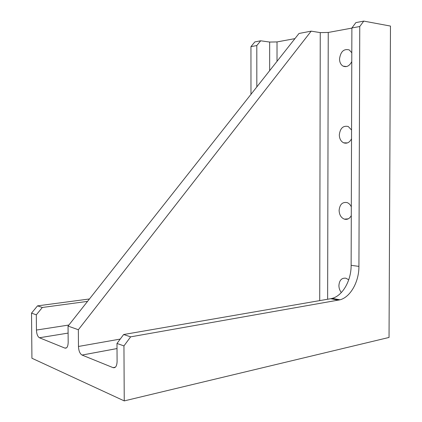 <?xml version="1.0" encoding="UTF-8"?>
<svg xmlns="http://www.w3.org/2000/svg" width="422" height="422" viewBox="0 0 422 422"><rect width="100%" height="100%" fill="white"/><g stroke="black" fill="none" stroke-linecap="round" stroke-linejoin="round"><path stroke-width="0.63" d="M351.779 61.591C349.506 65.99 346.604 67.504 343.086 66.127C340.802 64.766 339.615 62.377 339.525 58.959C340.591 51.568 343.83 48.556 349.242 49.917L351.806 52.761M351.531 138.801C349.553 142.562 346.921 143.902 343.645 142.821C340.902 141.417 339.457 138.785 339.314 134.913C340.164 128.214 343.133 125.408 348.234 126.5L351.558 130.018M351.289 215.568C349.601 218.712 347.28 219.904 344.326 219.134C341.066 217.736 339.33 214.835 339.109 210.43C339.752 204.427 342.416 201.811 347.111 202.586C348.931 203.272 350.329 204.686 351.315 206.838M341.329 292.557C339.752 290.558 338.945 288.215 338.908 285.53C339.367 280.203 341.699 277.76 345.903 278.203L348.73 279.797M389.037 337.447L390.471 26.069L363.759 21.1L359.76 26.517L358.927 266.387C359.053 281.638 350.571 297.009 340.021 299.81L130.635 336.851L123.947 345.913L124.242 400.9L389.037 337.447M89.453 298.971L37.505 305.866L31.529 313.124L31.924 358.241L124.242 400.9M294.941 38.618L277.027 41.926L269.658 42.058L260.701 40.797L254.83 41.92L250.948 46.636L250.974 94.322M351.885 28.1L328.247 32.462L320.256 32.615L311.178 31.149L298.998 33.48L68.053 326.085L78.35 329.735L78.466 346.462C78.703 350.872 79.89 353.736 82.037 355.055L113.059 367.646C115.517 368.19 116.862 366.154 117.094 361.554L116.989 343.45L123.947 345.913M363.759 21.1L355.878 22.609L351.885 27.973L351.13 265.322L358.927 266.387M31.529 313.124L36.313 314.823L36.445 330.051C36.651 334.055 37.637 336.624 39.415 337.753L64.898 348.097C66.908 348.498 68 346.61 68.174 342.442L68.053 326.085M130.635 336.851L123.635 334.525L116.989 343.45M338.486 300.163L330.711 298.713L123.635 334.525M330.711 298.713L332.246 298.359C342.785 295.611 351.262 280.419 351.13 265.322M359.76 26.517L351.885 27.973M37.505 305.866L42.332 307.474L36.313 314.823M87.554 301.377L42.332 307.474M250.948 46.636L256.808 45.55L256.824 86.911M260.701 40.797L256.808 45.55M78.35 329.735L311.178 31.149M327.636 299.24L328.247 32.462M277.022 61.322L277.027 41.926M320.256 32.615L319.718 300.612M120.249 339.072L78.466 346.462M68.891 325.024L36.445 330.051M269.658 42.058L269.653 70.659M113.059 367.646L115.412 367.166M82.053 355.06L117.021 348.567M64.898 348.097L66.592 347.797M39.425 337.758L68.106 333.095L39.415 337.753M346.557 66.555L343.086 66.127M347.459 142.916L343.645 142.821M348.261 218.844L344.326 219.134M340.021 299.81L332.246 298.359M82.037 355.055L117.021 348.556"/></g></svg>
